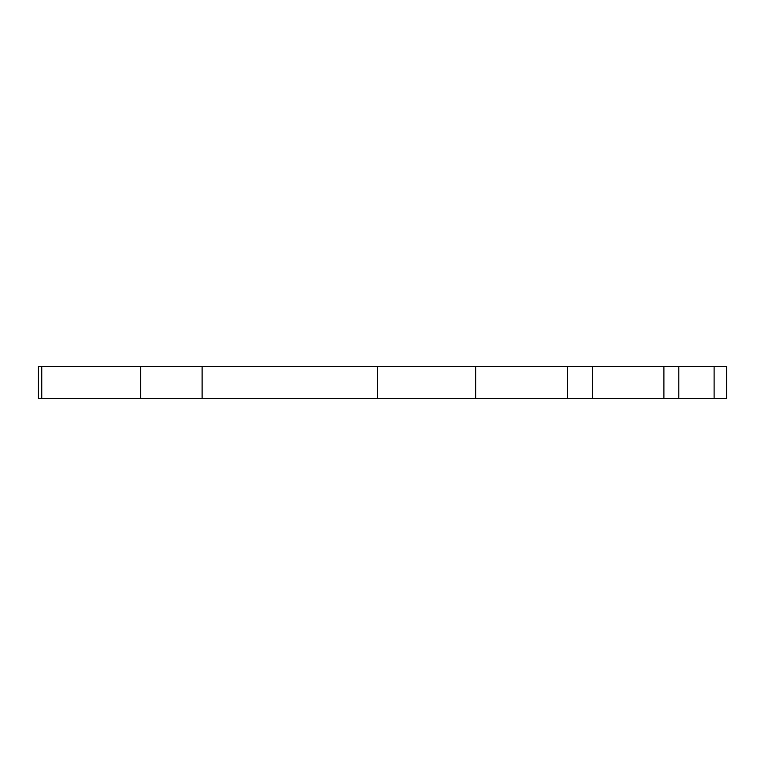 <?xml version="1.0" encoding="UTF-8"?>
<svg xmlns="http://www.w3.org/2000/svg" width="765" height="765" viewBox="0 0 765 765"><rect width="100%" height="100%" fill="white"/><g stroke="black" fill="none" stroke-linecap="round" stroke-linejoin="round"><path stroke-width="1.15" d="M38.25 366.617L41.769 366.617L41.769 398.383L38.25 398.383L38.25 366.617M714.099 398.383L714.099 366.617L726.75 366.617L726.75 398.383L140.674 398.383L140.674 366.617L41.769 366.617M140.674 366.617L202.103 366.617L202.103 398.383M377.422 398.383L377.422 366.617L202.103 366.617M377.422 366.617L475.677 366.617L475.677 398.383M567.477 398.383L567.477 366.617L475.677 366.617M567.477 366.617L592.665 366.617L592.665 398.383M714.099 366.617L592.665 366.617M140.674 398.383L41.769 398.383M663.905 398.383L663.905 366.617M678.823 398.383L678.823 366.617"/></g></svg>
